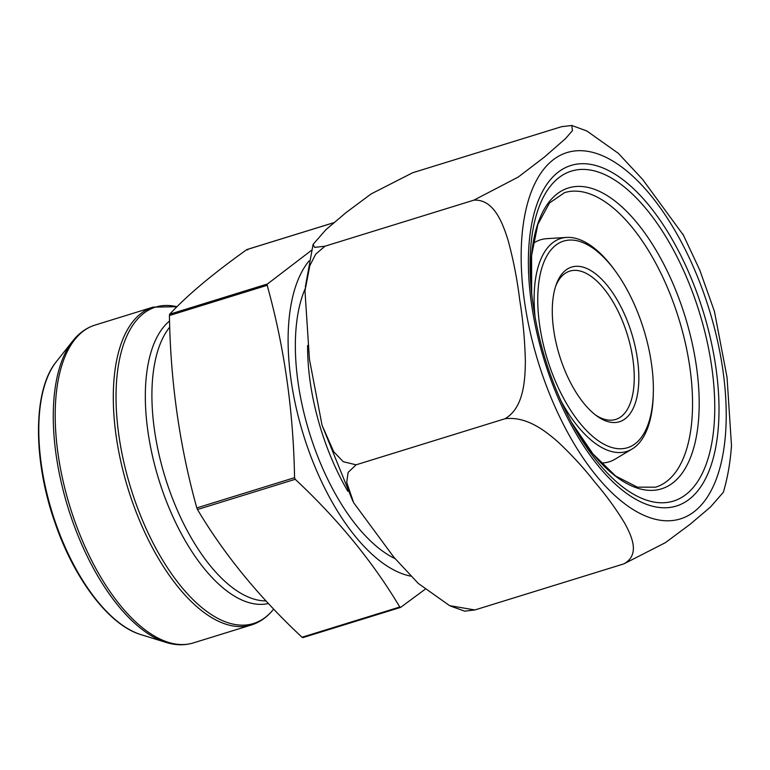 <?xml version="1.0" encoding="UTF-8"?>
<svg xmlns="http://www.w3.org/2000/svg" width="770" height="770" viewBox="0 0 770 770"><rect width="100%" height="100%" fill="white"/><g stroke="black" fill="none" stroke-linecap="round" stroke-linejoin="round"><path stroke-width="1.16" d="M247.767 249.913L246.852 249.586C213.088 273.629 187.36 295.18 169.669 314.237L169.419 315.536C170.488 381.958 179.612 446.08 196.802 507.911L197.466 509.528C224.282 554.583 259.134 597.154 302.023 637.242L302.937 637.57L400.689 607.337L399.774 607.01C372.959 561.956 338.097 519.384 295.218 479.296L294.554 477.679C293.428 410.872 284.294 346.75 267.171 285.304L267.421 284.005L311.455 250.346M424.934 589.425L400.689 607.337M653.326 392.623A108.127 50.425 72.8 0 0 616.019 271.993A108.127 50.425 72.8 0 0 556.912 244.388A108.127 50.425 72.8 0 0 539.626 324.998A108.127 50.425 72.8 0 0 601.822 443.019A108.127 50.425 72.8 0 0 653.326 392.623L653.278 394.683A111.467 51.985 -107.2 0 1 632.016 449.074A111.467 51.985 -107.2 0 1 560.56 400.14M535.208 318.154A111.467 51.985 -107.2 0 1 566.566 237.43A111.467 51.985 -107.2 0 1 614.816 270.328L616.019 271.993M566.566 237.43L546.623 238.681A116.193 54.189 72.8 0 0 533.11 243.522M600.966 462.934A116.193 54.189 72.8 0 0 614.855 459.295L632.016 449.074M308.982 261.02A171.893 80.167 72.8 0 0 291.291 303.38A171.893 80.167 72.8 0 0 317.625 472.982A171.893 80.167 72.8 0 0 410.882 576.162M553.678 329.868A80.956 37.759 -107.2 0 1 556.219 284.573A80.956 37.759 -107.2 0 1 607.376 285.603A80.956 37.759 -107.2 0 1 638.513 386.271A80.956 37.759 -107.2 0 1 596.865 416.002A80.956 37.759 -107.2 0 1 553.678 329.868M595.422 414.914A77.626 36.2 72.8 0 0 615.682 419.438A77.626 36.2 72.8 0 0 630.63 346.914A77.626 36.2 72.8 0 0 582.264 271.656A77.626 36.2 72.8 0 0 569.81 271.117A77.626 36.2 72.8 0 0 555.632 286.286M731.471 445.772C730.307 462.414 727.602 477.92 723.348 492.271L710.479 507.016L690.238 524.187L665.367 542.686L623.806 563.9C640.438 554.737 631.833 536.266 624.576 523.013C616.029 508.883 606.029 495.158 594.594 481.837C583.968 468.218 571.956 455.089 558.558 442.461C545.632 431.075 526.661 416.002 504.985 418.755C523.552 407.985 525.14 380.967 525.361 361.457C524.89 340.561 523.013 320.041 519.702 299.905C517.228 279.462 513.34 259.529 508.027 240.124C502.521 222.52 493.647 198.997 473.877 200.152L518.181 177.1L544.4 157.08L565.43 138.696L572.418 130.669L571.812 125.481L586.827 130.967L618.368 153.365L642.575 179.362L683.664 235.514M571.812 125.481L561.58 126.684L412.672 172.74L371.111 193.944L346.105 212.559L325.922 229.681L313.12 244.359L314.632 247.382L324.969 246.208L315.71 254.158L309.829 265.66L304.978 290.868L309.434 359.244L322.062 425.3L333.747 451.788L343.256 461.721L356.087 464.811L348.127 472.405L346.712 482.338L353.632 502.675L393.942 557.316L418.235 583.39L449.642 605.672L474.897 609.946L464.666 611.159L450.566 606.077M682.836 233.965L699.718 269.952L714.416 311.33L727.044 377.348L731.5 445.772L731.144 449.94M474.897 609.946L623.806 563.9M356.087 464.811L504.985 418.755M324.969 246.208L473.877 200.152M302.023 637.242L399.774 607.01M197.466 509.528L295.218 479.296M196.802 507.911L294.554 477.679M169.419 315.536L267.171 285.304M169.669 314.237L267.421 284.005M246.852 249.586L334.026 222.626M307.605 345.48A149.467 69.704 72.8 0 0 310.185 381.92A149.467 69.704 72.8 0 0 347.809 491.231M395.048 558.616A158.331 73.843 -107.2 0 1 298.096 382.651A158.331 73.843 -107.2 0 1 305.151 288.731M169.747 327.096A149.159 69.56 72.8 0 0 169.015 489.046A149.159 69.56 72.8 0 0 266.006 600.918M169.554 320.994A150.939 70.397 72.8 0 0 162.48 490.711A150.939 70.397 72.8 0 0 268.393 603.497M153.086 307.134L176.984 306.73A165.608 77.231 72.8 0 0 119.639 440.459A165.608 77.231 72.8 0 0 226.929 622.381A165.608 77.231 72.8 0 0 273.639 609.08L273.639 609.08C267.431 616.943 260.01 622.237 251.376 624.971A166.349 77.578 -107.2 0 1 128.118 488.969A166.349 77.578 -107.2 0 1 153.086 307.134L94.999 325.094A166.349 77.578 72.8 0 0 70.032 506.939A166.349 77.578 72.8 0 0 193.299 642.931L251.376 624.971M72.736 340.985L56.431 361.563A150.025 69.964 72.8 0 0 52.158 512.464A150.025 69.964 72.8 0 0 140.872 634.605L165.954 642.392A165.608 77.231 -107.2 0 1 68.02 507.555A165.608 77.231 -107.2 0 1 72.736 340.985C78.954 333.121 86.375 327.828 94.999 325.094M696.629 274.592A191.74 89.426 72.8 0 0 524.832 214.974A191.74 89.426 72.8 0 0 649.553 517.556A191.74 89.426 72.8 0 0 696.629 274.592M668.774 290.771A154.144 71.889 72.8 0 0 564.574 192.635L549.501 202.953L537.864 224.349L531.579 255.592L531.675 293.822A157.475 73.439 72.8 0 1 577.481 186.427A157.475 73.439 72.8 0 1 674.905 288.201A157.475 73.439 72.8 0 1 681.075 474.58A157.475 73.439 72.8 0 1 571.388 422.22L592.89 453.838L615.711 476.072L637.396 487.16L655.665 487.169A154.144 71.889 72.8 0 0 668.774 290.771M570.984 421.469A172.701 80.542 72.8 0 0 572.947 425.079A172.701 80.542 72.8 0 0 694.29 486.217A172.701 80.542 72.8 0 0 688.13 281.05A172.701 80.542 72.8 0 0 580.416 169.477A172.701 80.542 72.8 0 0 531.358 290.588A172.701 80.542 72.8 0 0 531.781 294.766M691.499 278.894A178.245 83.131 72.8 0 0 531.791 223.473A178.245 83.131 72.8 0 0 647.734 504.764A178.245 83.131 72.8 0 0 691.499 278.894M302.803 637.647L400.554 607.415M246.997 249.509L334.093 222.578M56.431 361.563C32.706 390.12 32.706 460.277 55.257 523.523C74.555 579.56 109.321 625.375 140.872 634.605M165.954 642.392C175.522 645.366 184.636 645.549 193.299 642.931M352.833 501.154L322.062 425.3M305.315 286.96L313.043 244.667M531.358 290.588C536.344 338.165 550.203 382.988 572.947 425.079"/></g></svg>
